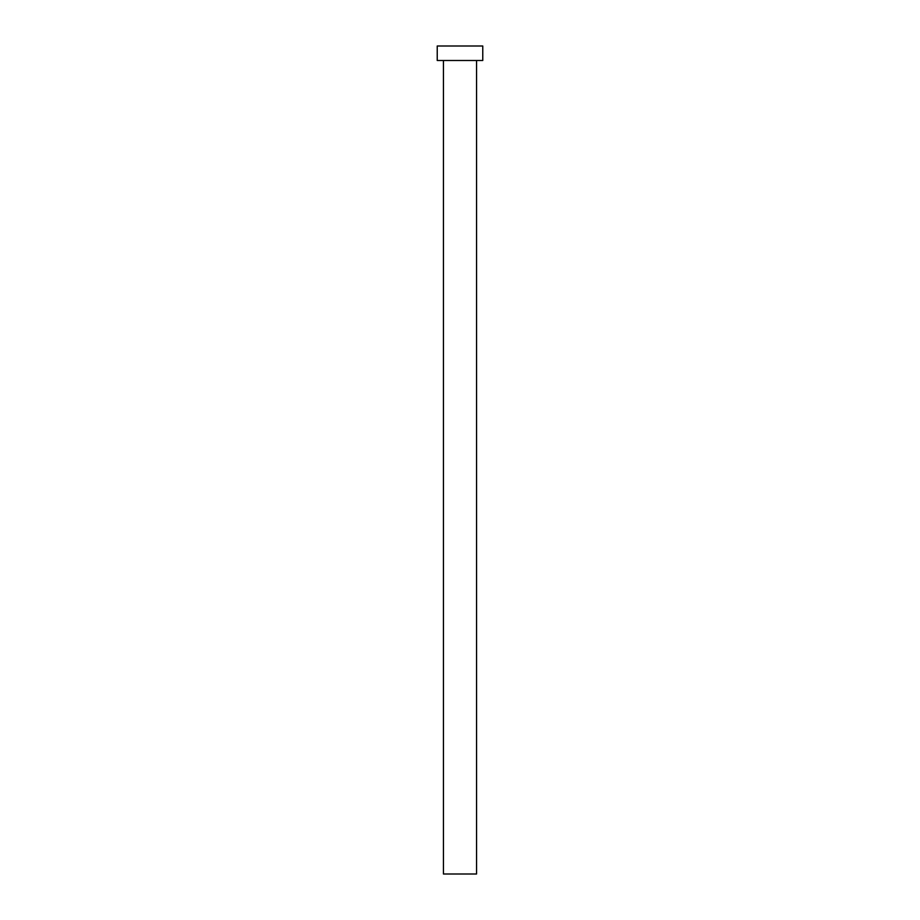 <?xml version="1.0" encoding="UTF-8"?>
<svg xmlns="http://www.w3.org/2000/svg" width="920" height="920" viewBox="0 0 920 920"><rect width="100%" height="100%" fill="white"/><g stroke="black" fill="none" stroke-linecap="round" stroke-linejoin="round"><path stroke-width="1.38" d="M476.56 60.49L476.56 874L443.44 874L443.44 60.49M482.77 60.49L437.23 60.49L437.23 46L482.77 46L482.77 60.49"/></g></svg>
